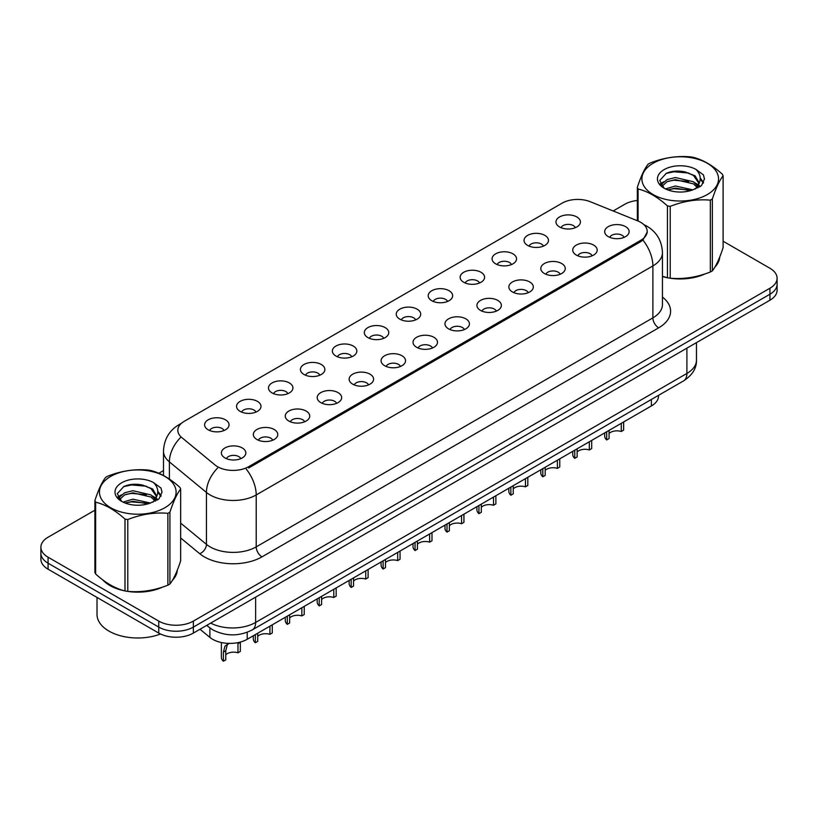 <?xml version="1.0" encoding="UTF-8"?>
<svg xmlns="http://www.w3.org/2000/svg" width="818" height="818" viewBox="0 0 818 818"><rect width="100%" height="100%" fill="white"/><g stroke="black" fill="none" stroke-linecap="round" stroke-linejoin="round"><path stroke-width="1.23" d="M527.6 245.39A12.229 7.065 180 0 1 525.176 243.386A12.229 7.065 180 0 1 529.226 234.613A12.229 7.065 180 0 1 544.9 235.4A12.229 7.065 180 0 1 547.324 243.386A12.229 7.065 180 0 1 527.6 245.39M543.408 246.116A7.342 4.233 0 0 0 541.434 244.05A7.342 4.233 0 0 0 534.205 242.977A7.342 4.233 0 0 0 529.093 246.116M495.657 263.825A12.229 7.065 180 0 1 493.234 261.832A12.229 7.065 180 0 1 497.283 253.048A12.229 7.065 180 0 1 512.958 253.836A12.229 7.065 180 0 1 515.381 261.832A12.229 7.065 180 0 1 495.657 263.825M511.465 264.562A7.342 4.233 0 0 0 509.502 262.496A7.342 4.233 0 0 0 502.262 261.423A7.342 4.233 0 0 0 497.15 264.562M463.714 282.271A12.229 7.065 180 0 1 461.291 280.267A12.229 7.065 180 0 1 465.34 271.494A12.229 7.065 180 0 1 481.015 272.282A12.229 7.065 180 0 1 483.438 280.267A12.229 7.065 180 0 1 463.714 282.271M479.522 282.997A7.342 4.233 0 0 0 477.559 280.942A7.342 4.233 0 0 0 470.33 279.858A7.342 4.233 0 0 0 465.207 282.997M431.771 300.707A12.229 7.065 180 0 1 429.348 298.713A12.229 7.065 180 0 1 433.397 289.94A12.229 7.065 180 0 1 449.072 290.727A12.229 7.065 180 0 1 451.495 298.713A12.229 7.065 180 0 1 431.771 300.707M447.579 301.443A7.342 4.233 0 0 0 445.616 299.378A7.342 4.233 0 0 0 438.387 298.304A7.342 4.233 0 0 0 433.264 301.443M399.828 319.153A12.229 7.065 180 0 1 397.405 317.159A12.229 7.065 180 0 1 401.454 308.376A12.229 7.065 180 0 1 417.129 309.163A12.229 7.065 180 0 1 419.552 317.159A12.229 7.065 180 0 1 399.828 319.153M415.636 319.889A7.342 4.233 0 0 0 413.673 317.824A7.342 4.233 0 0 0 406.444 316.75A7.342 4.233 0 0 0 401.321 319.889M367.885 337.589A12.229 7.065 180 0 1 365.462 335.595A12.229 7.065 180 0 1 369.511 326.822A12.229 7.065 180 0 1 385.186 327.609A12.229 7.065 180 0 1 387.62 335.595A12.229 7.065 180 0 1 367.885 337.589M383.693 338.325A7.342 4.233 0 0 0 381.73 336.259A7.342 4.233 0 0 0 374.501 335.186A7.342 4.233 0 0 0 369.378 338.325M335.953 356.034A12.229 7.065 180 0 1 333.519 354.041A12.229 7.065 180 0 1 337.568 345.257A12.229 7.065 180 0 1 353.243 346.045A12.229 7.065 180 0 1 355.677 354.041A12.229 7.065 180 0 1 335.953 356.034M351.76 356.771A7.342 4.233 0 0 0 349.787 354.705A7.342 4.233 0 0 0 342.558 353.632A7.342 4.233 0 0 0 337.435 356.771M304.01 374.48A12.229 7.065 180 0 1 301.576 372.476A12.229 7.065 180 0 1 305.625 363.703A12.229 7.065 180 0 1 321.3 364.491A12.229 7.065 180 0 1 323.734 372.476A12.229 7.065 180 0 1 304.01 374.48M319.818 375.206A7.342 4.233 0 0 0 317.844 373.141A7.342 4.233 0 0 0 310.615 372.067A7.342 4.233 0 0 0 305.492 375.206M272.067 392.916A12.229 7.065 180 0 1 269.633 390.922A12.229 7.065 180 0 1 273.693 382.149A12.229 7.065 180 0 1 289.357 382.936A12.229 7.065 180 0 1 291.791 390.922A12.229 7.065 180 0 1 272.067 392.916M287.875 393.652A7.342 4.233 0 0 0 285.901 391.587A7.342 4.233 0 0 0 278.672 390.513A7.342 4.233 0 0 0 273.549 393.652M240.124 411.362A12.229 7.065 180 0 1 237.69 409.358A12.229 7.065 180 0 1 241.75 400.585A12.229 7.065 180 0 1 257.414 401.372A12.229 7.065 180 0 1 259.848 409.358A12.229 7.065 180 0 1 240.124 411.362M255.932 412.088A7.342 4.233 0 0 0 253.958 410.033A7.342 4.233 0 0 0 246.729 408.959A7.342 4.233 0 0 0 241.607 412.088M208.181 429.798A12.229 7.065 180 0 1 205.747 427.804A12.229 7.065 180 0 1 209.807 419.031A12.229 7.065 180 0 1 225.471 419.818A12.229 7.065 180 0 1 227.905 427.804A12.229 7.065 180 0 1 208.181 429.798M223.989 430.534A7.342 4.233 0 0 0 222.015 428.468A7.342 4.233 0 0 0 214.786 427.395A7.342 4.233 0 0 0 209.674 430.534M559.543 226.944A12.229 7.065 180 0 1 557.119 224.95A12.229 7.065 180 0 1 561.168 216.167A12.229 7.065 180 0 1 576.843 216.954A12.229 7.065 180 0 1 579.267 224.95A12.229 7.065 180 0 1 559.543 226.944M575.351 227.68A7.342 4.233 0 0 0 573.377 225.615A7.342 4.233 0 0 0 566.148 224.541A7.342 4.233 0 0 0 561.036 227.68M576.322 255.073A12.229 7.065 180 0 1 573.899 253.079A12.229 7.065 180 0 1 577.948 244.296A12.229 7.065 180 0 1 593.623 245.083A12.229 7.065 180 0 1 596.046 253.079A12.229 7.065 180 0 1 576.322 255.073M592.13 255.809A7.342 4.233 0 0 0 590.156 253.744A7.342 4.233 0 0 0 582.927 252.67A7.342 4.233 0 0 0 577.815 255.809M544.379 273.509A12.229 7.065 180 0 1 541.956 271.515A12.229 7.065 180 0 1 546.005 262.742A12.229 7.065 180 0 1 561.68 263.529A12.229 7.065 180 0 1 564.103 271.515A12.229 7.065 180 0 1 544.379 273.509M560.187 274.245A7.342 4.233 0 0 0 558.213 272.179A7.342 4.233 0 0 0 550.984 271.106A7.342 4.233 0 0 0 545.872 274.245M512.436 291.954A12.229 7.065 180 0 1 510.013 289.961A12.229 7.065 180 0 1 514.062 281.177A12.229 7.065 180 0 1 529.737 281.965A12.229 7.065 180 0 1 532.16 289.961A12.229 7.065 180 0 1 512.436 291.954M528.244 292.691A7.342 4.233 0 0 0 526.271 290.625A7.342 4.233 0 0 0 519.041 289.552A7.342 4.233 0 0 0 513.929 292.691M480.493 310.4A12.229 7.065 180 0 1 478.07 308.396A12.229 7.065 180 0 1 482.119 299.623A12.229 7.065 180 0 1 497.794 300.411A12.229 7.065 180 0 1 500.217 308.396A12.229 7.065 180 0 1 480.493 310.4M496.301 311.126A7.342 4.233 0 0 0 494.338 309.061A7.342 4.233 0 0 0 487.099 307.987A7.342 4.233 0 0 0 481.986 311.126M448.55 328.836A12.229 7.065 180 0 1 446.127 326.842A12.229 7.065 180 0 1 450.176 318.069A12.229 7.065 180 0 1 465.851 318.856A12.229 7.065 180 0 1 468.274 326.842A12.229 7.065 180 0 1 448.55 328.836M464.358 329.572A7.342 4.233 0 0 0 462.395 327.507A7.342 4.233 0 0 0 455.166 326.433A7.342 4.233 0 0 0 450.043 329.572M416.607 347.282A12.229 7.065 180 0 1 414.184 345.288A12.229 7.065 180 0 1 418.233 336.505A12.229 7.065 180 0 1 433.908 337.292A12.229 7.065 180 0 1 436.331 345.288A12.229 7.065 180 0 1 416.607 347.282M432.415 348.008A7.342 4.233 0 0 0 430.452 345.953A7.342 4.233 0 0 0 423.223 344.879A7.342 4.233 0 0 0 418.1 348.008M384.664 365.718A12.229 7.065 180 0 1 382.241 363.724A12.229 7.065 180 0 1 386.29 354.951A12.229 7.065 180 0 1 401.965 355.738A12.229 7.065 180 0 1 404.389 363.724A12.229 7.065 180 0 1 384.664 365.718M400.472 366.454A7.342 4.233 0 0 0 398.509 364.388A7.342 4.233 0 0 0 391.28 363.315A7.342 4.233 0 0 0 386.157 366.454M352.722 384.163A12.229 7.065 180 0 1 350.298 382.17A12.229 7.065 180 0 1 354.347 373.386A12.229 7.065 180 0 1 370.022 374.174A12.229 7.065 180 0 1 372.446 382.17A12.229 7.065 180 0 1 352.722 384.163M368.529 384.9A7.342 4.233 0 0 0 366.566 382.834A7.342 4.233 0 0 0 359.337 381.761A7.342 4.233 0 0 0 354.214 384.9M320.789 402.609A12.229 7.065 180 0 1 318.355 400.605A12.229 7.065 180 0 1 322.404 391.832A12.229 7.065 180 0 1 338.079 392.62A12.229 7.065 180 0 1 340.513 400.605A12.229 7.065 180 0 1 320.789 402.609M336.587 403.335A7.342 4.233 0 0 0 334.623 401.27A7.342 4.233 0 0 0 327.394 400.196A7.342 4.233 0 0 0 322.272 403.335M288.846 421.045A12.229 7.065 180 0 1 286.412 419.051A12.229 7.065 180 0 1 290.462 410.268A12.229 7.065 180 0 1 306.136 411.065A12.229 7.065 180 0 1 308.57 419.051A12.229 7.065 180 0 1 288.846 421.045M304.654 421.781A7.342 4.233 0 0 0 302.68 419.716A7.342 4.233 0 0 0 295.451 418.642A7.342 4.233 0 0 0 290.329 421.781M256.903 439.491A12.229 7.065 180 0 1 254.47 437.487A12.229 7.065 180 0 1 258.529 428.714A12.229 7.065 180 0 1 274.194 429.501A12.229 7.065 180 0 1 276.627 437.487A12.229 7.065 180 0 1 256.903 439.491M272.711 440.217A7.342 4.233 0 0 0 270.738 438.162A7.342 4.233 0 0 0 263.508 437.088A7.342 4.233 0 0 0 258.386 440.217M224.96 457.927A12.229 7.065 180 0 1 222.527 455.933A12.229 7.065 180 0 1 226.586 447.16A12.229 7.065 180 0 1 242.251 447.947A12.229 7.065 180 0 1 244.684 455.933A12.229 7.065 180 0 1 224.96 457.927M240.768 458.663A7.342 4.233 0 0 0 238.795 456.597A7.342 4.233 0 0 0 231.566 455.524A7.342 4.233 0 0 0 226.443 458.663M608.265 236.627A12.229 7.065 180 0 1 605.841 234.633A12.229 7.065 180 0 1 609.891 225.86A12.229 7.065 180 0 1 625.565 226.647A12.229 7.065 180 0 1 627.989 234.633A12.229 7.065 180 0 1 608.265 236.627M624.073 237.363A7.342 4.233 0 0 0 622.099 235.298A7.342 4.233 0 0 0 614.87 234.224A7.342 4.233 0 0 0 609.758 237.363M637.784 220.921A22.014 12.71 180 0 1 640.729 222.353A22.014 12.71 180 0 1 647.171 231.341A22.014 12.71 180 0 1 640.729 240.328L248.652 466.689A22.014 12.71 180 0 1 215.052 464.992L181.811 437.579A22.014 12.71 180 0 1 177.823 430.288A22.014 12.71 180 0 1 184.275 421.301L562.109 203.161A22.014 12.71 180 0 1 590.31 201.729L637.784 220.921M658.551 395.339L658.551 395.953A24.458 14.121 180 0 1 651.384 405.943L247.22 639.277A24.458 14.121 180 0 1 209.889 637.396L200.011 629.257M102.649 579.798A39.55 22.832 0 0 0 109.817 585.463A39.55 22.832 0 0 0 124.551 590.831M647.232 232.005L642.917 240.063L640.78 241.617L248.713 467.968M94.898 510.187L48.068 537.221A24.458 14.121 0 0 0 40.9 547.211L40.9 559.195A24.458 14.121 0 0 0 48.068 569.185L158.764 633.091L158.764 627.099A24.458 14.121 0 0 0 193.365 627.099L769.932 294.224A24.458 14.121 0 0 0 777.1 284.235A24.458 14.121 0 0 1 769.932 294.224L193.365 627.099A24.458 14.121 0 0 1 158.764 627.099L48.068 563.193L158.764 627.099L158.764 621.107A24.458 14.121 0 0 0 193.365 621.107L769.932 288.233A24.458 14.121 0 0 0 777.1 278.243A24.458 14.121 0 0 0 769.932 268.253L723.102 241.218M40.9 553.203A24.458 14.121 0 0 0 48.068 563.193A24.458 14.121 0 0 1 40.9 553.203M662.447 276.535A39.55 22.832 0 0 0 666.987 277.66M668.868 278.008A39.55 22.832 0 0 0 705.136 273.866M714.85 267.159A39.55 22.832 0 0 0 719.738 257.016M126.432 591.189A39.55 22.832 0 0 0 162.69 587.048M172.414 580.34A39.55 22.832 0 0 0 177.302 570.187M637.334 200.461A24.458 14.121 0 0 0 624.635 204.347L613.163 210.972M163.488 470.585L158.845 473.264M139.408 484.491L138.743 484.869M117.874 496.915L121.33 494.931M40.9 547.211A24.458 14.121 0 0 0 48.068 557.201L158.764 621.107M177.056 571.976A39.55 22.832 0 0 0 176.923 571.373M719.492 258.805A39.55 22.832 0 0 0 719.359 258.191M158.764 633.091A24.458 14.121 0 0 0 193.365 633.091L769.932 300.216A24.458 14.121 0 0 0 777.1 290.226L777.1 278.243M623.643 421.955L623.643 430.135L621.271 431.505L621.271 423.325M606.7 431.74L606.7 439.92A12.229 7.065 180 0 1 604.686 436.025L604.686 432.906M621.271 431.505A8.967 5.174 0 0 0 609.073 433.509M609.073 430.37L609.073 438.55L606.7 439.92M591.7 440.401L591.7 448.581L589.328 449.951L589.328 441.771M574.757 450.176L574.757 458.356A12.229 7.065 180 0 1 572.743 454.471L572.743 451.342M589.328 449.951A8.967 5.174 0 0 0 577.13 451.955M577.13 448.806L577.13 456.986L574.757 458.356M559.757 458.837L559.757 467.017L557.385 468.387L557.385 460.207M542.815 468.622L542.815 476.802A12.229 7.065 180 0 1 540.8 472.916L540.8 469.788M557.385 468.387A8.967 5.174 0 0 0 545.187 470.391M545.187 467.252L545.187 475.432L542.815 476.802M527.825 477.283L527.825 485.463L525.453 486.833L525.453 478.653M510.872 487.058L510.872 495.238A12.229 7.065 180 0 1 508.857 491.352L508.857 488.234M525.453 486.833A8.967 5.174 0 0 0 513.244 488.837M513.244 485.698L513.244 493.878L510.872 495.238M495.882 495.718L495.882 503.898L493.51 505.268L493.51 497.088M478.929 505.504L478.929 513.684A12.229 7.065 180 0 1 476.914 509.798L476.914 506.669M493.51 505.268A8.967 5.174 0 0 0 481.311 507.283M481.311 504.133L481.311 512.313L478.929 513.684M662.447 276.269A39.141 22.597 0 0 0 662.989 276.423M673.531 278.406A39.141 22.597 0 0 0 702.529 274.705M715.74 265.625A39.141 22.597 0 0 0 719.155 258.447M104.295 581.005A39.141 22.597 0 0 0 110.103 585.289A39.141 22.597 0 0 0 120.543 589.604M131.095 591.578A39.141 22.597 0 0 0 160.083 587.886M173.304 578.807A39.141 22.597 0 0 0 176.719 571.629M97.015 597.437L97.015 614.451A40.767 23.538 0 0 0 108.947 631.097A40.767 23.538 0 0 0 160.492 634.001M653.122 163.263A38.323 22.127 -0 0 0 653.122 194.551A38.323 22.127 -0 0 0 707.314 194.551A38.323 22.127 -0 0 0 707.314 163.263A38.323 22.127 -0 0 0 653.122 163.263M662.447 276.239L667.437 277.772A44.029 25.419 -0 0 0 670.228 278.202C683.531 279.367 696.895 277.302 710.321 272.005A44.029 25.419 -0 0 0 711.353 271.423A44.029 25.419 -0 0 0 712.355 270.83C715.924 266.361 719.503 258.652 723.102 247.68L723.102 175.829A44.029 25.419 -0 0 0 722.355 174.224C712.55 165.328 702.764 159.684 692.999 157.271A44.029 25.419 -0 0 0 690.218 156.841C676.793 155.696 663.429 157.762 650.126 163.048A44.029 25.419 -0 0 0 649.083 163.62A44.029 25.419 -0 0 0 648.081 164.224C644.482 168.743 640.903 176.463 637.334 187.373A44.029 25.419 -0 0 0 638.081 188.978L638.081 221.044M667.437 277.772L667.437 205.921C657.631 197.036 647.846 191.392 638.081 188.978M667.437 205.921A44.029 25.419 -0 0 0 670.228 206.361L670.228 278.202M710.321 272.005L710.321 200.154C697.008 198.989 683.644 201.054 670.228 206.361M710.321 200.154A44.029 25.419 -0 0 0 711.353 199.572A44.029 25.419 -0 0 0 712.355 198.978L712.355 270.83M692.907 189.868L675.392 185.993L665.463 188.927M690.464 190.655L675.392 188.109L667.692 189.899M697.693 186.167L693.398 181.729L675.392 177.537L667.038 179.623L662.212 183.743L661.588 185.983M697.008 187.22L693.398 183.846L675.392 179.653L667.038 181.729L661.966 186.392M695.361 189.05L698.224 185.083L698.858 182.291L695.106 175.819L684.881 171.872C677.907 170.451 671.701 170.942 666.271 173.344L659.707 180.502L664.114 188.171A22.781 13.149 -0 0 0 692.59 189.95L701.476 185.645L704.462 178.907L703.439 174.888L695.975 169.408A22.781 13.149 -0 0 0 664.114 169.612A22.781 13.149 -0 0 0 664.114 188.212M697.877 187.936L698.858 183.968M698.807 183.12L693.398 175.389L685.372 171.964M695.975 169.408C700.719 174.234 701.476 179.459 698.224 185.072M637.334 220.748L637.334 187.373M723.102 175.829C719.533 180.287 715.955 188.007 712.355 198.978M688.787 189.95L673.95 188.682L668.04 189.756M699.635 186.954L698.592 186.115M697.958 185.655L696.905 184.97M688.787 181.494L673.95 180.226L668.04 181.299M662.324 183.529L660.586 184.602M703.337 183.13L700.218 179.019M688.848 173.058L673.95 171.77L666.005 173.477M704.462 179.111L703.439 174.888M700.31 186.504L698.776 185.195M698.327 184.858L694.676 182.67M663.766 181.76L660.198 183.835M703.592 182.629L700.208 177.956M110.686 476.434A38.323 22.127 -0 0 0 110.686 507.733A38.323 22.127 -0 0 0 164.878 507.733A38.323 22.127 -0 0 0 164.878 476.434A38.323 22.127 -0 0 0 110.686 476.434M106.647 476.802A44.029 25.419 -0 0 0 105.645 477.395C102.045 481.925 98.467 489.634 94.898 500.544A44.029 25.419 -0 0 0 95.645 502.16L95.645 574.001C105.399 582.866 115.185 588.51 125.001 590.954A44.029 25.419 -0 0 0 127.782 591.383C141.095 592.549 154.459 590.473 167.874 585.177A44.029 25.419 -0 0 0 168.917 584.594A44.029 25.419 -0 0 0 169.919 584.001C173.488 579.543 177.066 571.823 180.666 560.851L180.666 489A44.029 25.419 -0 0 0 179.919 487.395C170.103 478.51 160.318 472.855 150.563 470.452A44.029 25.419 -0 0 0 147.772 470.013C134.357 468.867 120.992 470.933 107.679 476.219A44.029 25.419 -0 0 0 106.647 476.802M125.001 590.954L125.001 519.103C115.185 510.217 105.399 504.563 95.645 502.16M125.001 519.103A44.029 25.419 -0 0 0 127.782 519.532L127.782 591.383M167.874 585.177L167.874 513.326C154.571 512.17 141.207 514.236 127.782 519.532M167.874 513.326A44.029 25.419 -0 0 0 168.917 512.753A44.029 25.419 -0 0 0 169.919 512.15L169.919 584.001M94.898 500.544L94.898 572.395A44.029 25.419 -0 0 0 95.645 574.001M150.461 503.039L132.956 499.174L123.027 502.109M148.017 503.837L132.956 501.281L125.256 503.07M155.246 499.338L150.962 494.91L132.956 490.718L124.602 492.794L119.776 496.915L119.142 499.154M154.561 500.391L150.962 497.027L132.956 492.825L124.602 494.91L119.52 499.563M152.925 502.221L155.788 498.254L156.422 495.463L152.669 488.99L142.444 485.043C135.471 483.622 129.264 484.113 123.825 486.526L117.271 493.683L121.677 501.342M155.44 501.117L156.422 497.139M156.361 496.301L150.962 488.571L142.925 485.135M121.667 482.784A22.781 13.149 -0 0 0 121.667 501.383A22.781 13.149 -0 0 0 150.154 503.131L159.029 498.816L162.025 492.088L161.003 488.06L153.539 482.579A22.781 13.149 -0 0 0 121.667 482.784M153.539 482.579C158.283 487.405 159.029 492.63 155.788 498.244M180.666 489C177.097 493.469 173.518 501.178 169.919 512.15M146.35 503.131L131.504 501.853L125.594 502.927M157.189 500.125L156.156 499.287M155.522 498.837L154.459 498.142M146.35 494.675L131.504 493.397L125.594 494.481M119.888 496.71L118.15 497.784M160.901 496.301L157.772 492.191M146.412 486.229L131.504 484.941L123.559 486.649M162.025 492.293L161.003 488.06M157.874 499.686L156.34 498.377M155.88 498.029L152.23 495.851M161.156 495.8L157.772 491.127M463.939 514.164L463.939 522.344L461.567 523.714L461.567 515.534M446.996 523.949L446.996 532.129A12.229 7.065 180 0 1 444.972 528.234L444.972 525.115M461.567 523.714A8.967 5.174 0 0 0 449.368 525.718M449.368 522.579L449.368 530.759L446.996 532.129M431.996 532.6L431.996 540.78L429.624 542.15L429.624 533.97M415.053 542.385L415.053 550.565A12.229 7.065 180 0 1 413.029 546.68L413.029 543.551M429.624 542.15A8.967 5.174 0 0 0 417.425 544.164M417.425 541.015L417.425 549.195L415.053 550.565M400.053 551.046L400.053 559.226L397.681 560.596L397.681 552.416M383.11 560.831L383.11 569.011A12.229 7.065 180 0 1 381.086 565.126L381.086 561.997M397.681 560.596A8.967 5.174 0 0 0 385.482 562.6M385.482 559.461L385.482 567.641L383.11 569.011M368.11 569.492L368.11 577.672L365.738 579.042L365.738 570.862M351.167 579.267L351.167 587.447A12.229 7.065 180 0 1 349.143 583.561L349.143 580.443M365.738 579.042A8.967 5.174 0 0 0 353.54 581.046M353.54 577.897L353.54 586.077L351.167 587.447M336.167 587.927L336.167 596.107L333.795 597.477L333.795 589.297M319.224 597.713L319.224 605.893A12.229 7.065 180 0 1 317.2 602.007L317.2 598.878M333.795 597.477A8.967 5.174 0 0 0 321.597 599.482M321.597 596.342L321.597 604.522L319.224 605.893M304.224 606.373L304.224 614.553L301.852 615.923L301.852 607.743M287.282 616.159L287.282 624.338A12.229 7.065 180 0 1 285.257 620.443L285.257 617.324M301.852 615.923A8.967 5.174 0 0 0 289.654 617.927M289.654 614.788L289.654 622.968L287.282 624.338M272.282 624.809L272.282 632.989L269.909 634.359L269.909 626.179M255.339 634.594L255.339 642.774A12.229 7.065 180 0 1 253.314 638.889L253.314 635.76M269.909 634.359A8.967 5.174 0 0 0 257.711 636.373M257.711 633.224L257.711 641.404L255.339 642.774M221.371 642.529L221.371 657.324A12.229 7.065 180 0 0 223.396 661.22L223.396 652.089L224.96 646.159L228.876 643.408M240.339 642.304L240.339 651.435L237.966 652.805L237.966 643.674L240.339 642.304M229.122 643.265L227.261 644.829L225.768 650.719L225.768 659.85L223.396 661.22M237.966 652.805A8.967 5.174 0 0 0 225.768 654.809M248.652 466.689L248.652 468.008M640.729 240.328L640.729 241.647M651.384 399.47L651.384 405.943M209.889 627.938L209.889 637.396M247.22 632.273L247.22 639.277M662.447 297.077A40.767 23.538 180 0 1 658.654 327.844L261.975 556.864A8.149 4.703 60 0 1 256.208 546.874L652.887 317.854A32.618 18.834 0 0 0 662.447 304.541L662.447 252.609A32.618 18.834 180 0 1 652.887 265.922A28.538 16.472 -120 0 0 642.917 240.063M261.975 556.864A40.767 23.538 180 0 1 204.316 556.864A40.767 23.538 180 0 1 199.745 553.725L180.666 537.978M217.547 468.101A28.538 19.09 129.5 0 0 206.433 492.436L206.433 544.359A32.618 18.834 0 0 0 210.083 546.874A32.618 18.834 0 0 0 256.208 546.874L256.208 494.951A32.618 18.834 180 0 1 210.083 494.951A32.618 18.834 180 0 1 206.433 492.436L169.387 461.894A32.618 18.834 180 0 1 163.488 451.086L163.488 475.493M246.238 469.082A28.538 16.472 60 0 1 256.208 494.951L652.887 265.922L652.887 317.854A8.149 4.703 60 0 0 658.654 327.844M180.829 423.877A28.538 16.472 -120 0 0 178.948 424.706C169.193 430.565 164.04 439.358 163.488 451.086M180.389 437.671A28.538 19.09 129.5 0 0 169.387 461.894L169.387 479.072M193.365 621.107L193.365 633.091M769.932 288.233L769.932 300.216M48.068 557.201L48.068 569.185M180.666 523.121L206.433 544.359A8.149 5.45 -50.5 0 1 199.745 553.725M210.686 623.091A32.618 18.834 0 0 0 255.635 622.447L686.905 373.448A32.618 18.834 0 0 0 696.466 360.135C696.701 368.223 692.386 375.155 683.531 380.912L252.251 629.911A16.309 9.417 60 0 0 255.635 622.447L255.635 597.14M686.905 348.151L686.905 373.448A16.309 9.417 60 0 1 683.531 380.912M207.148 625.136A16.309 10.91 129.5 0 0 208.835 627.109L206.729 625.371M223.396 652.089L225.768 650.719M647.171 231.341L647.171 232.925M662.447 252.609C661.895 240.881 656.742 232.087 646.977 226.228L643.889 224.653M181.576 423.192L178.948 424.706M252.251 629.911C239.132 636.506 226.003 636.506 212.884 629.911L208.835 627.109M696.466 360.135L696.466 342.63M719.359 259.408L719.359 257.946M176.923 572.58L176.923 571.128"/></g></svg>
